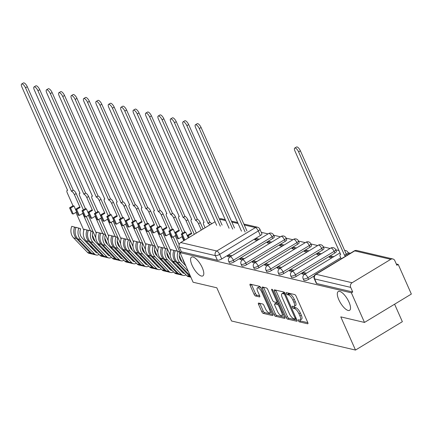 <?xml version="1.0" encoding="UTF-8"?>
<svg xmlns="http://www.w3.org/2000/svg" width="433" height="433" viewBox="0 0 433 433"><rect width="100%" height="100%" fill="white"/><g stroke="black" fill="none" stroke-linecap="round" stroke-linejoin="round"><path stroke-width="0.65" d="M298.337 320.696A1.175 0.428 -121.2 0 0 299.338 321.843L307.636 323.792A1.683 0.606 -121.2 0 0 307.858 323.77A1.683 0.606 -121.2 0 0 307.771 322.515L296.118 296.215A1.683 0.606 -121.2 0 0 294.689 294.57L286.392 292.627A1.175 0.428 -121.2 0 0 286.235 292.643A1.175 0.428 -121.2 0 0 286.294 293.52A1.175 0.428 -121.2 0 0 287.296 294.673L288.373 294.922A5.38 1.943 -121.2 0 1 292.941 300.183L293.91 302.375A5.38 1.943 -121.2 0 1 294.202 306.391A5.38 1.943 -121.2 0 1 293.482 306.467L292.41 306.212A1.175 0.428 -121.2 0 0 292.253 306.228A1.175 0.428 -121.2 0 0 292.318 307.105A1.175 0.428 -121.2 0 0 293.314 308.258L294.391 308.507A5.38 1.943 -121.2 0 1 298.959 313.773L299.934 315.96A5.38 1.943 -121.2 0 1 300.221 319.976A5.38 1.943 -121.2 0 1 299.506 320.052L298.429 319.798A1.175 0.428 -121.2 0 0 298.277 319.814A1.175 0.428 -121.2 0 0 298.337 320.696M299.815 320.09A1.175 0.428 -121.2 0 0 300.702 321.015L307.841 322.693M287.793 292.957A1.175 0.428 -121.2 0 0 288.665 293.845L289.737 294.094L288.373 294.922M293.79 306.499A1.175 0.428 -121.2 0 0 294.684 307.43L295.755 307.684L294.391 308.507M202.281 267.713A10.966 3.962 -121.2 0 0 191.51 257.142A10.966 3.962 -121.2 0 0 192.095 265.326A10.966 3.962 -121.2 0 0 202.866 275.897A10.966 3.962 -121.2 0 0 202.281 267.713M349.003 302.131A10.966 3.962 -121.2 0 0 338.233 291.561A10.966 3.962 -121.2 0 0 338.822 299.744A10.966 3.962 -121.2 0 0 349.593 310.315A10.966 3.962 -121.2 0 0 349.003 302.131M234.123 261.873L272.785 238.459A3.426 1.066 -23.9 0 0 274.322 236.699L273.596 235.059A3.426 1.066 156.1 0 1 272.059 236.824L233.398 260.233A3.426 1.066 156.1 0 1 228.673 261.251L229.398 262.885A3.426 1.066 -23.9 0 0 234.123 261.873L233.398 260.233A3.426 1.239 58.8 0 0 230.486 256.883A3.426 1.239 58.8 0 0 230.031 256.931A3.426 3.426 0 0 0 228.673 261.251M246.534 264.785L285.195 241.37A3.426 1.066 -23.9 0 0 286.738 239.611L286.013 237.971A3.426 1.066 156.1 0 1 284.47 239.736L245.809 263.145A3.426 1.066 156.1 0 1 241.084 264.162L241.809 265.797A3.426 1.066 -23.9 0 0 246.534 264.785L245.809 263.145A3.426 1.239 58.8 0 0 242.897 259.795A3.426 1.239 58.8 0 0 242.442 259.843A3.426 3.426 0 0 0 241.084 264.162M258.945 267.697L297.606 244.282A3.426 1.066 -23.9 0 0 299.149 242.523L298.424 240.883A3.426 1.066 156.1 0 1 296.881 242.648L258.22 266.057A3.426 1.066 156.1 0 1 253.5 267.074L254.225 268.709A3.426 1.066 -23.9 0 0 258.945 267.697L258.22 266.057A3.426 1.239 58.8 0 0 255.313 262.707A3.426 1.239 58.8 0 0 254.853 262.755A3.426 3.426 0 0 0 253.5 267.074M271.361 270.609L310.023 247.194A3.426 1.066 -23.9 0 0 311.56 245.435L310.834 243.795A3.426 1.066 156.1 0 1 309.297 245.56L270.636 268.969A3.426 1.066 156.1 0 1 265.911 269.986L266.636 271.621A3.426 1.066 -23.9 0 0 271.361 270.609L270.636 268.969A3.426 1.239 58.8 0 0 267.724 265.618A3.426 1.239 58.8 0 0 267.269 265.667A3.426 3.426 0 0 0 265.911 269.986M283.772 273.521L322.433 250.106A3.426 1.066 -23.9 0 0 323.976 248.347L323.251 246.707A3.426 1.066 156.1 0 1 321.708 248.472L283.047 271.881A3.426 1.066 156.1 0 1 278.322 272.898L279.047 274.533A3.426 1.066 -23.9 0 0 283.772 273.521L283.047 271.881A3.426 1.239 58.8 0 0 280.135 268.53A3.426 1.239 58.8 0 0 279.68 268.579A3.426 3.426 0 0 0 278.322 272.898M296.183 276.433L334.844 253.018A3.426 1.066 -23.9 0 0 336.387 251.259L335.662 249.619A3.426 1.066 156.1 0 1 334.119 251.384L295.458 274.793A3.426 1.066 156.1 0 1 290.738 275.81L291.463 277.445A3.426 1.066 -23.9 0 0 296.183 276.433L295.458 274.793A3.426 1.239 58.8 0 0 292.551 271.442A3.426 1.239 58.8 0 0 292.091 271.491A3.426 3.426 0 0 0 290.738 275.81M348.819 254.22A3.426 1.066 -23.9 0 0 348.803 254.171L348.078 252.531A3.426 1.066 156.1 0 1 346.535 254.295L346.497 254.312M258.669 303.078A1.683 0.606 -121.2 0 0 258.447 303.1A1.683 0.606 -121.2 0 0 258.539 304.356L261.808 311.733A1.683 0.606 -121.2 0 0 263.237 313.373L272.449 315.538A1.683 0.606 -121.2 0 0 272.676 315.516A1.683 0.606 -121.2 0 0 272.584 314.261L260.931 287.961A1.683 0.606 -121.2 0 0 259.502 286.321L250.285 284.156A1.683 0.606 -121.2 0 0 250.063 284.178A1.683 0.606 -121.2 0 0 250.155 285.434L254.101 294.348A1.683 0.606 -121.2 0 0 255.53 295.988L259.475 296.914A1.683 0.606 -121.2 0 0 259.697 296.892A1.683 0.606 -121.2 0 0 259.611 295.636L257.651 291.22A4.498 1.629 -121.2 0 1 257.408 287.864A4.498 1.629 -121.2 0 1 261.83 292.199L269.499 309.508A4.498 1.629 -121.2 0 1 269.743 312.87A4.498 1.629 -121.2 0 1 265.321 308.529L264.043 305.644A1.683 0.606 -121.2 0 0 262.615 303.998L258.669 303.078M352.099 282.744L390.761 259.335A3.426 3.009 103.2 0 1 392.866 258.977A3.426 3.009 103.2 0 1 394.815 260.655L396.861 265.272L398.225 264.444L411.35 294.061L364.489 322.439L340.782 316.875L355.488 350.064L231.52 320.983L216.809 287.793L193.096 282.229L179.971 252.612L351.369 292.816L352.733 291.994L350.687 287.377L314.645 278.922A3.426 1.066 156.1 0 1 314.244 278.657L316.285 283.269A3.426 1.066 156.1 0 0 316.685 283.534L314.645 278.922A3.426 3.009 103.2 0 1 316.058 274.289L352.099 282.744A3.426 3.009 103.2 0 0 350.687 287.377M364.489 322.439L351.369 292.816M286.094 317.427A1.683 0.606 -121.2 0 0 287.523 319.072L296.74 321.237A1.683 0.606 -121.2 0 0 296.962 321.21A1.683 0.606 -121.2 0 0 296.876 319.96L285.223 293.661A1.683 0.606 -121.2 0 0 283.794 292.015L274.576 289.856A1.683 0.606 -121.2 0 0 274.354 289.877A1.683 0.606 -121.2 0 0 274.441 291.133L286.094 317.427L287.463 316.604A1.683 0.606 -121.2 0 0 288.892 318.244L296.946 320.139M284.595 318.385L275.377 316.225A1.683 0.606 -121.2 0 1 273.954 314.58L262.301 288.286A1.683 0.606 -121.2 0 1 262.209 287.03A1.683 0.606 -121.2 0 1 262.43 287.003L266.376 287.929A1.683 0.606 -121.2 0 1 267.805 289.574L272.53 300.242A1.683 0.606 -121.2 0 0 273.959 301.882L276.573 302.499A1.683 0.606 -121.2 0 0 276.801 302.478A1.683 0.606 -121.2 0 0 276.709 301.222L271.789 290.115A1.175 0.428 -121.2 0 1 271.724 289.239A1.175 0.428 -121.2 0 1 272.882 290.375L284.73 317.108A1.683 0.606 -121.2 0 1 284.822 318.363A1.683 0.606 -121.2 0 1 284.595 318.385L284.941 318.174M260.368 235.547L258.328 230.935A3.426 1.066 156.1 0 0 259.865 229.171L261.911 233.788A3.426 1.066 156.1 0 1 260.368 235.547L221.707 258.961L219.661 254.344A3.426 1.066 156.1 0 1 215.342 255.627L179.294 247.173A3.426 3.009 -76.8 0 1 180.707 242.54L215.06 221.739M398.225 264.444L396.292 263.989M350.449 253.235L348.148 252.693M339.061 250.566L335.737 249.781M330.114 248.466L323.321 246.87M317.703 245.554L310.91 243.958M305.287 242.642L298.494 241.046M292.876 239.73L286.083 238.139M280.465 236.819L273.672 235.227M268.049 233.907L261.256 232.315M394.598 304.204L402.349 321.692L355.488 350.064M219.423 219.098A3.426 3.009 -76.8 0 1 221.469 218.768L225.263 219.661M179.971 252.612L181.34 251.784L179.294 247.173M333.783 256.672L331.234 256.076L331.987 257.759M331.234 256.076L329.188 257.316L331.738 257.911M306.461 273.218L303.912 272.622L304.664 274.305M303.912 272.622L301.866 273.862L304.415 274.457M321.373 253.76L318.823 253.164L319.57 254.848M318.823 253.164L316.772 254.404L319.321 254.999M294.05 270.306L291.501 269.71L292.248 271.394M291.501 269.71L289.45 270.95L292.004 271.545M308.956 250.848L306.412 250.252L307.159 251.936M306.412 250.252L304.361 251.492L306.91 252.087M281.634 267.394L279.09 266.798L279.837 268.482M279.09 266.798L277.039 268.038L279.588 268.633M296.545 247.936L293.996 247.34L294.743 249.029M293.996 247.34L291.95 248.58L294.494 249.175M269.223 264.482L266.674 263.886L267.421 265.57M266.674 263.886L264.628 265.126L267.177 265.721M284.135 245.024L281.585 244.429L282.332 246.117M281.585 244.429L279.534 245.668L282.083 246.263M256.812 261.57L254.263 260.975L255.01 262.658M254.263 260.975L252.212 262.214L254.761 262.809M271.718 242.112L269.174 241.517L269.921 243.205M269.174 241.517L267.123 242.756L269.672 243.351M244.396 258.658L241.847 258.063L242.599 259.751M241.847 258.063L239.801 259.302L242.35 259.897M314.217 275.94L308.599 279.345L307.874 277.705A3.426 1.066 156.1 0 1 303.149 278.722L303.874 280.357A3.426 1.066 -23.9 0 0 308.599 279.345M259.307 239.2L256.758 238.605L257.505 240.293M231.985 255.746L229.436 255.151L227.385 256.39L229.939 256.991M256.758 238.605L254.712 239.844L257.256 240.439M229.436 255.151L230.183 256.839M181.34 251.784L217.382 260.244A3.426 1.066 -23.9 0 0 221.707 258.961M352.733 291.994L316.685 283.534M300.221 319.976L301.585 319.153A5.38 1.943 -121.2 0 0 301.298 315.137L299.934 315.96M295.755 307.684A5.38 1.943 -121.2 0 1 300.329 312.945L301.298 315.137M294.202 306.391L295.566 305.563A5.38 1.943 -121.2 0 0 295.279 301.547L293.91 302.375M289.737 294.094A5.38 1.943 -121.2 0 1 294.305 299.355L295.279 301.547M275.734 290.126A1.683 0.606 -121.2 0 0 275.81 290.305L287.463 316.604M294.976 318.991A1.175 0.428 -121.2 0 0 295.133 318.975A1.175 0.428 -121.2 0 0 295.068 318.093L284.838 295.014A1.175 0.428 -121.2 0 0 283.842 293.861L282.706 293.596A5.38 1.943 -121.2 0 0 281.991 293.666A5.38 1.943 -121.2 0 0 282.278 297.682L289.271 313.46A5.38 1.943 -121.2 0 0 293.845 318.72L294.976 318.991M281.991 293.666L283.361 292.838A5.38 1.943 -121.2 0 1 284.075 292.768L284.817 292.941M284.806 317.286L276.747 315.397L275.377 316.225M263.589 287.279A1.683 0.606 -121.2 0 0 263.665 287.458L275.318 313.752A1.683 0.606 -121.2 0 0 276.747 315.397M277.434 311.305A4.498 1.629 -121.2 0 0 281.856 315.646A4.498 1.629 -121.2 0 0 281.612 312.285L278.912 306.185A1.683 0.606 -121.2 0 0 277.483 304.545L274.863 303.928A1.683 0.606 -121.2 0 0 274.641 303.95A1.683 0.606 -121.2 0 0 274.733 305.205L277.434 311.305M281.856 315.646L283.22 314.818A4.498 1.629 -121.2 0 0 283.528 314.396M275.886 303.311A1.683 0.606 -121.2 0 1 276.005 303.127A1.683 0.606 -121.2 0 1 276.232 303.1L278.787 303.701M269.743 312.87L271.107 312.041A4.498 1.629 -121.2 0 0 271.415 311.619M260.964 288.042A4.498 1.629 -121.2 0 0 258.777 287.036L257.408 287.864M251.443 284.427A1.683 0.606 -121.2 0 0 251.519 284.605L255.47 293.52A1.683 0.606 -121.2 0 0 256.899 295.165L259.681 295.815M259.827 303.349A1.683 0.606 -121.2 0 0 259.903 303.528L263.172 310.905A1.683 0.606 -121.2 0 0 264.601 312.55L272.66 314.439M345.718 256.098A3.426 1.239 -121.2 0 0 344.565 255.34L298.602 151.869A3.94 1.423 -121.2 0 0 294.732 148.07A3.94 1.423 -121.2 0 0 294.943 151.009L340.663 254.425A3.426 1.239 -121.2 0 0 340.208 254.469A3.426 1.239 -121.2 0 0 340.392 257.029L341.193 258.837M294.732 148.07L296.508 146.993A3.94 1.423 58.8 0 1 300.378 150.792L346.34 254.263A3.426 1.239 58.8 0 1 347.493 255.021M346.221 254.236L344.441 255.313M245.143 232.018L199.299 128.574A3.94 1.423 -121.2 0 0 195.429 124.774A3.94 1.423 -121.2 0 0 195.64 127.713L241.479 231.157M195.429 124.774L197.204 123.697A3.94 1.423 58.8 0 1 201.08 127.497L246.918 230.941M232.727 229.106L186.888 125.662A3.94 1.423 -121.2 0 0 183.018 121.862A3.94 1.423 -121.2 0 0 183.229 124.807L229.068 228.245M183.018 121.862L184.794 120.785A3.94 1.423 58.8 0 1 188.664 124.585L234.502 228.029M220.316 226.194L174.477 122.75A3.94 1.423 -121.2 0 0 170.602 118.951A3.94 1.423 -121.2 0 0 170.813 121.895L216.657 225.333M170.602 118.951L172.383 117.873A3.94 1.423 58.8 0 1 176.253 121.673L222.091 225.117M209.881 224.873A3.426 1.239 -121.2 0 0 208.019 223.309L162.061 119.838A3.94 1.423 -121.2 0 0 158.191 116.039A3.94 1.423 -121.2 0 0 158.402 118.983L204.122 222.394A3.426 1.239 -121.2 0 0 203.667 222.443A3.426 1.239 -121.2 0 0 203.851 224.998L205.085 227.78M158.191 116.039L159.966 114.967A3.94 1.423 58.8 0 1 163.836 118.761L209.799 222.232A3.426 1.239 58.8 0 1 211.656 223.801M209.68 222.205L207.9 223.282M201.318 230.058L198.52 223.747A3.426 1.239 -121.2 0 0 195.608 220.397L149.65 116.926A3.94 1.423 -121.2 0 0 145.78 113.127A3.94 1.423 -121.2 0 0 145.991 116.071L191.711 219.482A3.426 1.239 -121.2 0 0 191.256 219.531A3.426 1.239 -121.2 0 0 191.435 222.086L196.311 233.089M145.78 113.127L147.556 112.055A3.94 1.423 58.8 0 1 151.426 115.855L197.383 219.32A3.426 1.239 58.8 0 1 200.295 222.67L198.52 223.747M203.093 228.987L200.295 222.67M197.264 219.293L195.489 220.37M191.776 233.636L188.36 235.704L187.327 235.46L190.742 233.392L191.776 233.636L186.103 220.835A3.426 1.239 -121.2 0 0 183.197 217.485L137.239 114.014A3.94 1.423 -121.2 0 0 133.364 110.215A3.94 1.423 -121.2 0 0 133.575 113.159L179.294 216.57A3.426 1.239 -121.2 0 0 178.84 216.619A3.426 1.239 -121.2 0 0 179.024 219.174L184.696 231.974L185.73 232.218L182.315 234.285L181.281 234.042L183.917 239.996L184.631 240.163M184.696 231.974L181.281 234.042M182.786 258.956A10.278 9.033 103.2 0 0 184.788 263.481M188.274 237.961L185.73 232.218M133.364 110.215L135.139 109.143A3.94 1.423 58.8 0 1 139.015 112.943L184.972 216.408A3.426 1.239 58.8 0 1 187.884 219.758L186.103 220.835M194.325 234.296L187.884 219.758M189.134 237.441L188.36 235.704M187.327 235.46L188.398 237.879M184.859 240.028L182.315 234.285M184.853 216.381L183.078 217.458M179.365 230.724L175.95 232.792L174.916 232.548L178.331 230.48L179.365 230.724L173.693 217.923A3.426 1.239 -121.2 0 0 170.781 214.573L124.823 111.102A3.94 1.423 -121.2 0 0 120.953 107.303A3.94 1.423 -121.2 0 0 121.164 110.247L166.884 213.658A3.426 1.239 -121.2 0 0 166.429 213.707A3.426 1.239 -121.2 0 0 166.613 216.262L172.285 229.062L173.319 229.306L169.904 231.374L168.87 231.13L171.506 237.084L172.54 237.327L175.955 235.26L173.319 229.306M172.285 229.062L168.87 231.13M175.213 250.859L171.111 249.597A10.278 9.033 103.2 0 0 172.897 261.169L186.775 275.664A4.281 3.762 103.2 0 0 188.463 276.644L190.872 277.207M173.974 250.269A10.278 9.033 103.2 0 0 175.766 261.841L189.638 276.341A4.281 3.762 103.2 0 0 190.856 277.163M175.224 235.704L179.159 244.585M174.916 232.548L177.552 238.502L178.585 238.745L182.001 236.678L183.776 240.683M185.833 265.835L181.367 261.169A8.054 7.074 -76.8 0 1 179.966 252.103L175.327 250.588A10.278 9.033 103.2 0 0 177.119 262.154L190.314 275.951M178.19 251.259A10.278 9.033 103.2 0 0 179.982 262.831L188.398 271.626M120.953 107.303L122.728 106.231A3.94 1.423 58.8 0 1 126.598 110.031L172.556 213.496A3.426 1.239 58.8 0 1 175.468 216.846L173.693 217.923M182.704 233.181L175.468 216.846M178.585 238.745L175.95 232.792M172.54 237.327L169.904 231.374M172.437 213.469L170.662 214.546M166.954 227.812L163.539 229.88L162.505 229.636L165.92 227.569L166.954 227.812L161.282 215.012A3.426 1.239 -121.2 0 0 158.37 211.661L112.412 108.19A3.94 1.423 -121.2 0 0 108.542 104.391A3.94 1.423 -121.2 0 0 108.753 107.335L154.473 210.747A3.426 1.239 -121.2 0 0 154.013 210.795A3.426 1.239 -121.2 0 0 154.197 213.35L159.869 226.15L160.903 226.394L157.488 228.462L156.454 228.218L159.095 234.172L160.129 234.415L163.544 232.348L160.903 226.394M159.869 226.15L156.454 228.218M181.405 271.269A2.057 1.808 103.2 0 0 181.698 270.365M162.803 247.947L158.695 246.686A10.278 9.033 103.2 0 0 160.486 258.257L174.358 272.752A4.281 3.762 103.2 0 0 176.052 273.732L178.916 274.403A4.281 3.762 103.2 0 0 179.608 274.49M161.558 247.357A10.278 9.033 103.2 0 0 163.349 258.929L177.227 273.429A4.281 3.762 103.2 0 0 178.916 274.403M162.813 232.792L170.726 250.647M177.535 266.014L178.531 268.265M162.505 229.636L165.141 235.59L166.175 235.833L169.59 233.766L177.243 251.037M179.257 255.573L182.049 261.878M184.426 273.212A2.057 1.808 -76.8 0 1 182.829 272.758L168.957 258.257A8.054 7.074 -76.8 0 1 167.555 249.191L162.911 247.676A10.278 9.033 103.2 0 0 164.702 259.243L178.58 273.743A4.281 3.762 103.2 0 0 180.269 274.722L183.132 275.393A4.281 3.762 103.2 0 0 185.957 274.814M182.271 272.173A2.057 1.808 103.2 0 0 182.802 271.513M165.779 248.347A10.278 9.033 103.2 0 0 167.566 259.919L181.443 274.414A4.281 3.762 103.2 0 0 183.132 275.393M108.542 104.391L110.318 103.319A3.94 1.423 58.8 0 1 114.188 107.119L160.145 210.584A3.426 1.239 58.8 0 1 163.057 213.934L161.282 215.012M180.15 252.509L173.232 236.905M170.293 230.269L163.057 213.934M166.175 235.833L163.539 229.88M160.129 234.415L157.488 228.462M160.026 210.557L158.251 211.634M154.538 224.9L151.122 226.968L150.089 226.724L153.504 224.657L154.538 224.9L148.865 212.1A3.426 1.239 -121.2 0 0 145.959 208.749L99.996 105.279A3.94 1.423 -121.2 0 0 96.126 101.479A3.94 1.423 -121.2 0 0 96.337 104.423L142.056 207.835A3.426 1.239 -121.2 0 0 141.602 207.883A3.426 1.239 -121.2 0 0 141.786 210.438L147.458 223.239L148.492 223.482L145.077 225.55L144.043 225.306L146.679 231.26L147.713 231.503L151.128 229.436L148.492 223.482M147.458 223.239L144.043 225.306M168.994 268.357A2.057 1.808 103.2 0 0 169.287 267.453M150.386 245.035L146.284 243.774A10.278 9.033 103.2 0 0 148.075 255.346L161.947 269.84A4.281 3.762 103.2 0 0 163.636 270.82L166.505 271.491A4.281 3.762 103.2 0 0 167.198 271.578M149.147 244.445A10.278 9.033 103.2 0 0 150.938 256.017L164.811 270.517A4.281 3.762 103.2 0 0 166.505 271.491M150.397 229.88L158.31 247.736M165.119 263.102L166.12 265.353M150.089 226.724L152.73 232.678L153.764 232.922L157.179 230.854L164.832 248.125M166.84 252.661L169.639 258.966M172.015 270.3A2.057 1.808 -76.8 0 1 170.418 269.846L156.54 255.346A8.054 7.074 -76.8 0 1 155.138 246.28L150.5 244.764A10.278 9.033 103.2 0 0 152.292 256.331L166.164 270.831A4.281 3.762 103.2 0 0 167.852 271.81L170.721 272.481A4.281 3.762 103.2 0 0 173.546 271.902M169.855 269.261A2.057 1.808 103.2 0 0 170.386 268.601M153.363 245.435A10.278 9.033 103.2 0 0 155.155 257.007L169.027 271.502A4.281 3.762 103.2 0 0 170.721 272.481M96.126 101.479L97.901 100.407A3.94 1.423 58.8 0 1 101.777 104.207L147.734 207.672A3.426 1.239 58.8 0 1 150.641 211.023L148.865 212.1M173.833 263.351L172.832 261.099M170.266 255.308L160.822 233.993M157.883 227.357L150.641 211.023M153.764 232.922L151.122 226.968M147.713 231.503L145.077 225.55M147.615 207.645L145.84 208.722M142.127 221.988L138.712 224.056L137.678 223.812L141.093 221.745L142.127 221.988L136.455 209.188A3.426 1.239 -121.2 0 0 133.543 205.837L87.585 102.367A3.94 1.423 -121.2 0 0 83.715 98.567A3.94 1.423 -121.2 0 0 83.926 101.511L129.646 204.923A3.426 1.239 -121.2 0 0 129.191 204.971A3.426 1.239 -121.2 0 0 129.375 207.526L135.047 220.327L136.081 220.57L132.666 222.638L131.632 222.394L134.268 228.348L135.302 228.592L138.717 226.524L136.081 220.57M135.047 220.327L131.632 222.394M156.584 265.445A2.057 1.808 103.2 0 0 156.876 264.541M137.975 242.123L133.867 240.862A10.278 9.033 103.2 0 0 135.659 252.434L149.537 266.934A4.281 3.762 103.2 0 0 151.225 267.908L154.088 268.579A4.281 3.762 103.2 0 0 154.781 268.666M136.736 241.533A10.278 9.033 103.2 0 0 138.528 253.105L152.4 267.605A4.281 3.762 103.2 0 0 154.088 268.579M137.986 226.968L145.899 244.824M152.708 260.19L153.71 262.441M137.678 223.812L140.314 229.766L141.347 230.01L144.763 227.942L152.416 245.213M154.429 249.749L157.222 256.055M159.598 267.388A2.057 1.808 -76.8 0 1 158.002 266.934L144.129 252.434A8.054 7.074 -76.8 0 1 142.728 243.368L138.089 241.852A10.278 9.033 103.2 0 0 139.875 253.424L153.753 267.919A4.281 3.762 103.2 0 0 155.442 268.898L158.305 269.57A4.281 3.762 103.2 0 0 161.136 268.99M157.444 266.349A2.057 1.808 103.2 0 0 157.975 265.689M140.952 242.523A10.278 9.033 103.2 0 0 142.744 254.095L156.616 268.59A4.281 3.762 103.2 0 0 158.305 269.57M83.715 98.567L85.49 97.495A3.94 1.423 58.8 0 1 89.36 101.295L135.318 204.766A3.426 1.239 58.8 0 1 138.23 208.111L136.455 209.188M161.417 260.439L160.421 258.187M157.856 252.396L148.411 231.081M145.466 224.446L138.23 208.111M141.347 230.01L138.712 224.056M135.302 228.592L132.666 222.638M135.199 204.733L133.424 205.81M129.716 219.076L126.301 221.144L125.261 220.9L128.677 218.833L129.716 219.076L124.044 206.276A3.426 1.239 -121.2 0 0 121.132 202.925L75.174 99.455A3.94 1.423 -121.2 0 0 71.299 95.655A3.94 1.423 -121.2 0 0 71.51 98.6L117.235 202.011A3.426 1.239 -121.2 0 0 116.775 202.059A3.426 1.239 -121.2 0 0 116.959 204.614L122.631 217.415L123.665 217.658L120.25 219.726L119.216 219.482L121.857 225.436L122.891 225.68L126.306 223.612L123.665 217.658M122.631 217.415L119.216 219.482M144.167 262.533A2.057 1.808 103.2 0 0 144.46 261.629M125.565 239.211L121.457 237.95A10.278 9.033 103.2 0 0 123.248 249.522L137.12 264.022A4.281 3.762 103.2 0 0 138.814 264.996L141.678 265.667A4.281 3.762 103.2 0 0 142.37 265.754M124.32 238.621A10.278 9.033 103.2 0 0 126.111 250.193L139.983 264.693A4.281 3.762 103.2 0 0 141.678 265.667M125.575 224.056L133.488 241.912M140.297 257.278L141.293 259.529M125.261 220.9L127.903 226.854L128.937 227.098L132.352 225.03L140.005 242.301M142.019 246.837L144.811 253.143M147.188 264.476A2.057 1.808 -76.8 0 1 145.591 264.022L131.719 249.522A8.054 7.074 -76.8 0 1 130.311 240.456L125.673 238.94A10.278 9.033 103.2 0 0 127.464 250.512L141.337 265.007A4.281 3.762 103.2 0 0 143.031 265.986L145.894 266.658A4.281 3.762 103.2 0 0 148.719 266.079M145.033 263.437A2.057 1.808 103.2 0 0 145.564 262.777M128.536 239.611A10.278 9.033 103.2 0 0 130.328 251.183L144.205 265.678A4.281 3.762 103.2 0 0 145.894 266.658M71.299 95.655L73.08 94.583A3.94 1.423 58.8 0 1 76.95 98.383L122.907 201.854A3.426 1.239 58.8 0 1 125.819 205.199L124.044 206.276M149.006 257.532L148.005 255.275M145.439 249.484L135.994 228.169M133.055 221.534L125.819 205.199M128.937 227.098L126.301 221.144M122.891 225.68L120.25 219.726M122.788 201.821L121.013 202.898M117.3 216.164L113.884 218.232L112.851 217.988L116.266 215.921L117.3 216.164L111.627 203.364A3.426 1.239 -121.2 0 0 108.715 200.014L62.758 96.543A3.94 1.423 -121.2 0 0 58.888 92.743A3.94 1.423 -121.2 0 0 59.099 95.688L104.818 199.099A3.426 1.239 -121.2 0 0 104.364 199.148A3.426 1.239 -121.2 0 0 104.548 201.702L110.22 214.503L111.254 214.746L107.839 216.814L106.805 216.57L109.441 222.524L110.475 222.768L113.89 220.7L111.254 214.746M110.22 214.503L106.805 216.57M131.756 259.621A2.057 1.808 103.2 0 0 132.049 258.718M113.148 236.299L109.046 235.038A10.278 9.033 103.2 0 0 110.837 246.61L124.709 261.11A4.281 3.762 103.2 0 0 126.398 262.084L129.261 262.755A4.281 3.762 103.2 0 0 129.954 262.842M111.909 235.709A10.278 9.033 103.2 0 0 113.7 247.281L127.573 261.781A4.281 3.762 103.2 0 0 129.261 262.755M113.159 221.144L121.072 239M127.881 254.366L128.882 256.617M112.851 217.988L115.492 223.942L116.526 224.186L119.941 222.118L127.594 239.389M129.602 243.925L132.395 250.231M134.771 261.564A2.057 1.808 -76.8 0 1 133.18 261.11L119.302 246.61A8.054 7.074 -76.8 0 1 117.9 237.544L113.262 236.028A10.278 9.033 103.2 0 0 115.054 247.6L128.926 262.095A4.281 3.762 103.2 0 0 130.614 263.075L133.483 263.746A4.281 3.762 103.2 0 0 136.308 263.167M132.617 260.525A2.057 1.808 103.2 0 0 133.148 259.865M116.125 236.699A10.278 9.033 103.2 0 0 117.917 248.271L131.789 262.766A4.281 3.762 103.2 0 0 133.483 263.746M58.888 92.743L60.663 91.672A3.94 1.423 58.8 0 1 64.533 95.471L110.496 198.942A3.426 1.239 58.8 0 1 113.403 202.287L111.627 203.364M136.595 254.62L135.594 252.363M133.028 246.572L123.584 225.257M120.639 218.622L113.403 202.287M116.526 224.186L113.884 218.232M110.475 222.768L107.839 216.814M110.377 198.909L108.596 199.986M104.889 213.252L101.474 215.32L100.44 215.077L103.855 213.009L104.889 213.252L99.217 200.452A3.426 1.239 -121.2 0 0 96.305 197.102L50.347 93.631A3.94 1.423 -121.2 0 0 46.477 89.831A3.94 1.423 -121.2 0 0 46.688 92.776L92.408 196.187A3.426 1.239 -121.2 0 0 91.953 196.236A3.426 1.239 -121.2 0 0 92.132 198.79L97.804 211.591L98.843 211.834L95.428 213.902L94.389 213.658L97.03 219.612L98.064 219.856L101.479 217.788L98.843 211.834M97.804 211.591L94.389 213.658M119.34 256.709A2.057 1.808 103.2 0 0 119.638 255.806M100.737 233.387L96.629 232.126A10.278 9.033 103.2 0 0 98.421 243.698L112.299 258.198A4.281 3.762 103.2 0 0 113.987 259.172L116.85 259.843A4.281 3.762 103.2 0 0 117.543 259.93M99.498 232.797A10.278 9.033 103.2 0 0 101.284 244.369L115.162 258.869A4.281 3.762 103.2 0 0 116.85 259.843M100.748 218.232L108.661 236.088M115.47 251.454L116.472 253.706M100.44 215.077L103.076 221.03L104.109 221.274L107.525 219.206L115.178 236.478M117.191 241.013L119.984 247.324M122.36 258.653A2.057 1.808 -76.8 0 1 120.764 258.198L106.891 243.698A8.054 7.074 -76.8 0 1 105.49 234.632L100.846 233.116A10.278 9.033 103.2 0 0 102.637 244.688L116.515 259.183A4.281 3.762 103.2 0 0 118.204 260.163L121.067 260.834A4.281 3.762 103.2 0 0 123.892 260.255M120.206 257.613A2.057 1.808 103.2 0 0 120.737 256.953M103.714 233.788A10.278 9.033 103.2 0 0 105.506 245.359L119.378 259.86A4.281 3.762 103.2 0 0 121.067 260.834M46.477 89.831L48.252 88.76A3.94 1.423 58.8 0 1 52.122 92.559L98.08 196.03A3.426 1.239 58.8 0 1 100.992 199.38L99.217 200.452M124.179 251.708L123.183 249.451M120.612 243.66L111.173 222.346M108.228 215.71L100.992 199.38M104.109 221.274L101.474 215.32M98.064 219.856L95.428 213.902M97.961 195.997L96.186 197.075M92.473 210.341L89.057 212.408L88.023 212.165L91.439 210.097L92.473 210.341L86.8 197.54A3.426 1.239 -121.2 0 0 83.894 194.19L37.936 90.719A3.94 1.423 -121.2 0 0 34.061 86.919A3.94 1.423 -121.2 0 0 34.272 89.864L79.991 193.275A3.426 1.239 -121.2 0 0 79.537 193.324A3.426 1.239 -121.2 0 0 79.721 195.878L85.393 208.679L86.427 208.923L83.012 210.99L81.978 210.747L84.614 216.7L85.653 216.944L89.068 214.876L86.427 208.923M85.393 208.679L81.978 210.747M106.929 253.798A2.057 1.808 103.2 0 0 107.222 252.894M88.327 230.475L84.218 229.214A10.278 9.033 103.2 0 0 86.01 240.786L99.882 255.286A4.281 3.762 103.2 0 0 101.571 256.26L104.44 256.931A4.281 3.762 103.2 0 0 105.132 257.018M87.082 229.885A10.278 9.033 103.2 0 0 88.873 241.457L102.745 255.957A4.281 3.762 103.2 0 0 104.44 256.931M88.337 215.32L96.25 233.176M103.059 248.542L104.055 250.794M88.023 212.165L90.665 218.118L91.699 218.362L95.114 216.294L102.767 233.566M104.775 238.107L107.573 244.412M109.95 255.741A2.057 1.808 -76.8 0 1 108.353 255.286L94.481 240.786A8.054 7.074 -76.8 0 1 93.073 231.72L88.435 230.204A10.278 9.033 103.2 0 0 90.226 241.776L104.099 256.271A4.281 3.762 103.2 0 0 105.793 257.251L108.656 257.922A4.281 3.762 103.2 0 0 111.481 257.343M107.795 254.701A2.057 1.808 103.2 0 0 108.32 254.041M91.298 230.876A10.278 9.033 103.2 0 0 93.09 242.448L106.967 256.948A4.281 3.762 103.2 0 0 108.656 257.922M34.061 86.919L35.836 85.848A3.94 1.423 58.8 0 1 39.712 89.647L85.669 193.118A3.426 1.239 58.8 0 1 88.581 196.468L86.8 197.54M111.768 248.796L110.767 246.539M108.201 240.748L98.756 219.434M95.817 212.798L88.581 196.468M91.699 218.362L89.057 212.408M85.653 216.944L83.012 210.99M85.55 193.086L83.775 194.163M80.062 207.429L76.646 209.496L75.613 209.253L79.028 207.185L80.062 207.429L74.389 194.628A3.426 1.239 -121.2 0 0 71.477 191.278L25.52 87.807A3.94 1.423 -121.2 0 0 21.65 84.007A3.94 1.423 -121.2 0 0 21.861 86.952L67.58 190.363A3.426 1.239 -121.2 0 0 67.126 190.412A3.426 1.239 -121.2 0 0 67.31 192.966L72.982 205.767L74.016 206.011L70.601 208.078L69.567 207.835L72.203 213.788L73.237 214.032L76.652 211.964L74.016 206.011M72.982 205.767L69.567 207.835M94.518 250.886A2.057 1.808 103.2 0 0 94.811 249.982M75.91 227.569L71.808 226.302A10.278 9.033 103.2 0 0 73.594 237.874L87.471 252.374A4.281 3.762 103.2 0 0 89.16 253.348L92.023 254.019A4.281 3.762 103.2 0 0 92.716 254.106M74.671 226.973A10.278 9.033 103.2 0 0 76.462 238.545L90.335 253.045A4.281 3.762 103.2 0 0 92.023 254.019M75.921 212.408L83.834 230.264M90.643 245.63L91.644 247.882M75.613 209.253L78.249 215.206L79.288 215.45L82.703 213.382L90.351 230.654M92.364 235.195L95.157 241.5M97.533 252.829A2.057 1.808 -76.8 0 1 95.942 252.374L82.064 237.874A8.054 7.074 -76.8 0 1 80.662 228.808L76.024 227.293A10.278 9.033 103.2 0 0 77.816 238.864L91.688 253.359A4.281 3.762 103.2 0 0 93.376 254.339L96.24 255.01A4.281 3.762 103.2 0 0 99.07 254.431M95.379 251.79A2.057 1.808 103.2 0 0 95.909 251.129M78.887 227.964A10.278 9.033 103.2 0 0 80.679 239.536L94.551 254.036A4.281 3.762 103.2 0 0 96.24 255.01M21.65 84.007L23.425 82.936A3.94 1.423 58.8 0 1 27.295 86.735L73.258 190.206A3.426 1.239 58.8 0 1 76.165 193.556L74.389 194.628M99.357 245.884L98.356 243.627M95.79 237.836L86.346 216.522M83.401 209.886L76.165 193.556M79.288 215.45L76.646 209.496M73.237 214.032L70.601 208.078M73.134 190.174L71.358 191.251M300.702 321.015L299.338 321.843M288.665 293.845L287.296 294.673M294.684 307.43L293.314 308.258M272.785 238.459L272.059 236.824A3.426 1.239 -121.2 0 0 269.147 233.474A3.426 1.239 58.8 0 0 268.693 233.517L230.031 256.931M285.195 241.37L284.47 239.736A3.426 1.239 -121.2 0 0 281.558 236.386A3.426 1.239 58.8 0 0 281.104 236.429L242.442 259.843M297.606 244.282L296.881 242.648A3.426 1.239 -121.2 0 0 293.975 239.297A3.426 1.239 58.8 0 0 293.514 239.341L254.853 262.755M310.023 247.194L309.297 245.56A3.426 1.239 -121.2 0 0 306.385 242.209A3.426 1.239 58.8 0 0 305.931 242.253L267.269 265.667M322.433 250.106L321.708 248.472A3.426 1.239 -121.2 0 0 318.796 245.121A3.426 1.239 58.8 0 0 318.342 245.165L279.68 268.579M334.844 253.018L334.119 251.384A3.426 1.239 -121.2 0 0 331.213 248.033A3.426 1.239 58.8 0 0 330.758 248.077L292.091 271.491M346.552 254.333L346.535 254.295A3.426 1.239 -121.2 0 0 345.415 252.417M259.865 229.171A3.426 3.426 0 0 0 257.516 227.228A3.426 3.009 -76.8 0 0 255.416 227.585A3.426 1.239 58.8 0 1 258.328 230.935L219.661 254.344A3.426 1.239 58.8 0 0 216.754 250.994L255.416 227.585L244.272 224.971M238.096 223.52L231.855 222.059M225.685 220.608L219.444 219.147M180.707 242.54L216.754 250.994A3.426 3.009 103.2 0 0 215.342 255.627L217.382 260.244M390.761 259.335L354.719 250.88L316.058 274.289A3.426 1.239 -121.2 0 0 315.597 274.338A3.426 3.426 0 0 0 314.244 278.657M340.733 257.803L307.874 277.705A3.426 1.239 58.8 0 0 304.962 274.354A3.426 1.239 58.8 0 0 304.507 274.403A3.426 3.426 0 0 0 303.149 278.722M354.264 250.924A3.426 1.239 -121.2 0 1 354.719 250.88A3.426 3.009 -76.8 0 1 356.819 250.518A3.426 3.426 0 0 0 354.264 250.924L315.597 274.338M300.329 312.945L298.959 313.773M294.305 299.355L292.941 300.183M307.982 323.581L307.636 323.792M275.81 290.305L274.441 291.133M297.087 321.026L296.74 321.237M288.892 318.244L287.523 319.072M295.842 317.627L295.068 318.093M285.612 294.543L284.838 295.014M284.968 293.179L283.842 293.861M284.075 292.768L282.706 293.596M275.318 313.752L273.954 314.58M263.665 287.458L262.301 288.286M277.483 300.751L276.709 301.222M272.476 289.699L271.789 290.115M282.386 311.82L281.612 312.285M279.68 305.72L278.912 306.185M278.803 303.739L277.483 304.545M276.232 303.1L274.863 303.928M270.273 309.043L269.499 309.508M262.604 291.728L261.83 292.199M259.822 296.708L259.475 296.914M256.899 295.165L255.53 295.988M255.47 293.52L254.101 294.348M251.519 284.605L250.155 285.434M272.795 315.327L272.449 315.538M264.601 312.55L263.237 313.373M263.172 310.905L261.808 311.733M259.903 303.528L258.539 304.356M346.34 254.263L344.565 255.34M300.378 150.792L298.602 151.869M201.08 127.497L199.299 128.574M188.664 124.585L186.888 125.662M176.253 121.673L174.477 122.75M209.799 222.232L208.019 223.309M163.836 118.761L162.061 119.838M197.383 219.32L195.608 220.397M151.426 115.855L149.65 116.926M184.972 216.408L183.197 217.485M139.015 112.943L137.239 114.014M175.766 261.841L172.897 261.169M189.638 276.341L186.775 275.664M179.982 262.831L177.119 262.154M172.556 213.496L170.781 214.573M126.598 110.031L124.823 111.102M180.361 268.969L178.867 268.617M163.349 258.929L160.486 258.257M177.227 273.429L174.358 272.752M167.566 259.919L164.702 259.243M181.443 274.414L178.58 273.743M160.145 210.584L158.37 211.661M114.188 107.119L112.412 108.19M167.95 266.057L166.456 265.705M150.938 256.017L148.075 255.346M164.811 270.517L161.947 269.84M155.155 257.007L152.292 256.331M169.027 271.502L166.164 270.831M147.734 207.672L145.959 208.749M101.777 104.207L99.996 105.279M155.539 263.145L154.045 262.793M138.528 253.105L135.659 252.434M152.4 267.605L149.537 266.934M142.744 254.095L139.875 253.424M156.616 268.59L153.753 267.919M135.318 204.766L133.543 205.837M89.36 101.295L87.585 102.367M143.123 260.233L141.629 259.881M126.111 250.193L123.248 249.522M139.983 264.693L137.12 264.022M130.328 251.183L127.464 250.512M144.205 265.678L141.337 265.007M122.907 201.854L121.132 202.925M76.95 98.383L75.174 99.455M130.712 257.321L129.218 256.969M113.7 247.281L110.837 246.61M127.573 261.781L124.709 261.11M117.917 248.271L115.054 247.6M131.789 262.766L128.926 262.095M110.496 198.942L108.715 200.014M64.533 95.471L62.758 96.543M118.296 254.409L116.802 254.057M101.284 244.369L98.421 243.698M115.162 258.869L112.299 258.198M105.506 245.359L102.637 244.688M119.378 259.86L116.515 259.183M98.08 196.03L96.305 197.102M52.122 92.559L50.347 93.631M105.885 251.497L104.391 251.145M88.873 241.457L86.01 240.786M102.745 255.957L99.882 255.286M93.09 242.448L90.226 241.776M106.967 256.948L104.099 256.271M85.669 193.118L83.894 194.19M39.712 89.647L37.936 90.719M93.474 248.585L91.98 248.233M76.462 238.545L73.594 237.874M90.335 253.045L87.471 252.374M80.679 239.536L77.816 238.864M94.551 254.036L91.688 253.359M73.258 190.206L71.477 191.278M27.295 86.735L25.52 87.807M304.507 274.403L340.078 252.861M348.078 252.531A3.426 3.426 0 0 0 344.571 250.512M335.662 249.619A3.426 3.426 0 0 0 330.758 248.077M323.251 246.707A3.426 3.426 0 0 0 318.342 245.165M310.834 243.795A3.426 3.426 0 0 0 305.931 242.253M298.424 240.883A3.426 3.426 0 0 0 293.514 239.341M286.013 237.971A3.426 3.426 0 0 0 281.104 236.429M273.596 235.059A3.426 3.426 0 0 0 268.693 233.517M257.516 227.228L243.849 224.018M237.674 222.573L231.439 221.106M392.866 258.977L356.819 250.518M296.161 318.347L295.133 318.975M277.937 301.785L276.801 302.478M276.005 303.127L274.641 303.95M340.668 254.193L340.208 254.469M204.127 222.161L203.667 222.443M191.711 219.25L191.256 219.531M179.3 216.338L178.84 216.619M166.889 213.426L166.429 213.707M154.473 210.514L154.013 210.795M142.062 207.602L141.602 207.883M129.651 204.69L129.191 204.971M117.235 201.778L116.775 202.059M104.824 198.866L104.364 199.148M92.413 195.954L91.953 196.236M79.997 193.042L79.537 193.324M67.586 190.13L67.126 190.412"/></g></svg>
